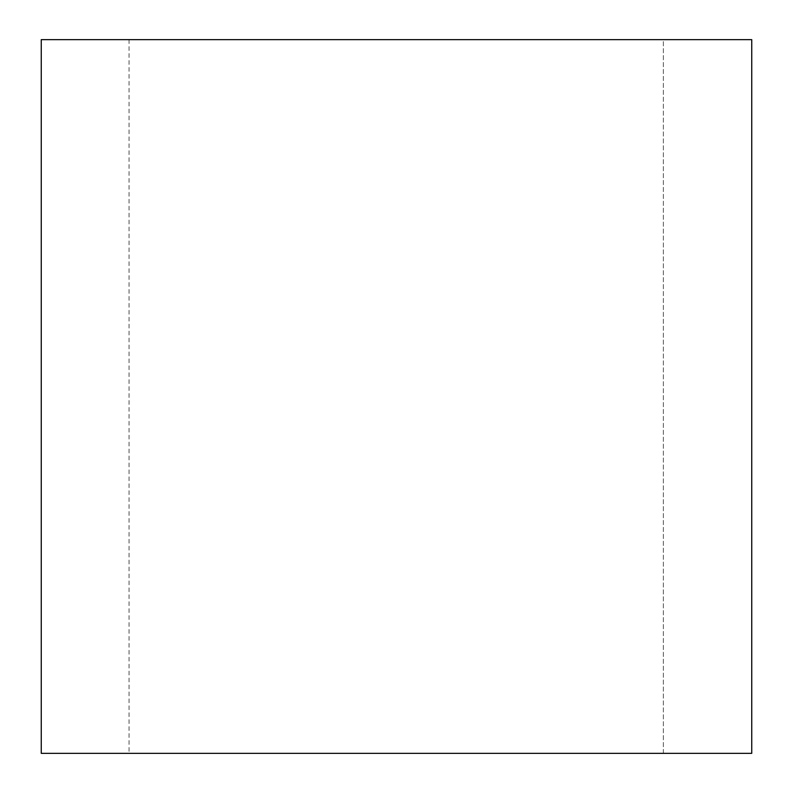 <?xml version="1.0" encoding="UTF-8"?>
<svg xmlns="http://www.w3.org/2000/svg" width="793" height="793" viewBox="0 0 793 793"><rect width="100%" height="100%" fill="white"/><g stroke="black" fill="none" stroke-linecap="round" stroke-linejoin="round"><path stroke-width="0.59" stroke-dasharray="3.96 2.97" d="M41.256 39.65L663.364 39.65L663.364 753.35L751.744 753.35L663.364 753.35L663.364 39.65L129.041 39.65L751.744 39.65L751.744 753.35L41.256 753.35M129.041 39.65L129.041 753.35"/><path stroke-width="1.19" d="M397.392 39.65L751.744 39.65L751.744 753.35L41.256 753.35L41.256 39.65L397.392 39.65"/></g></svg>

